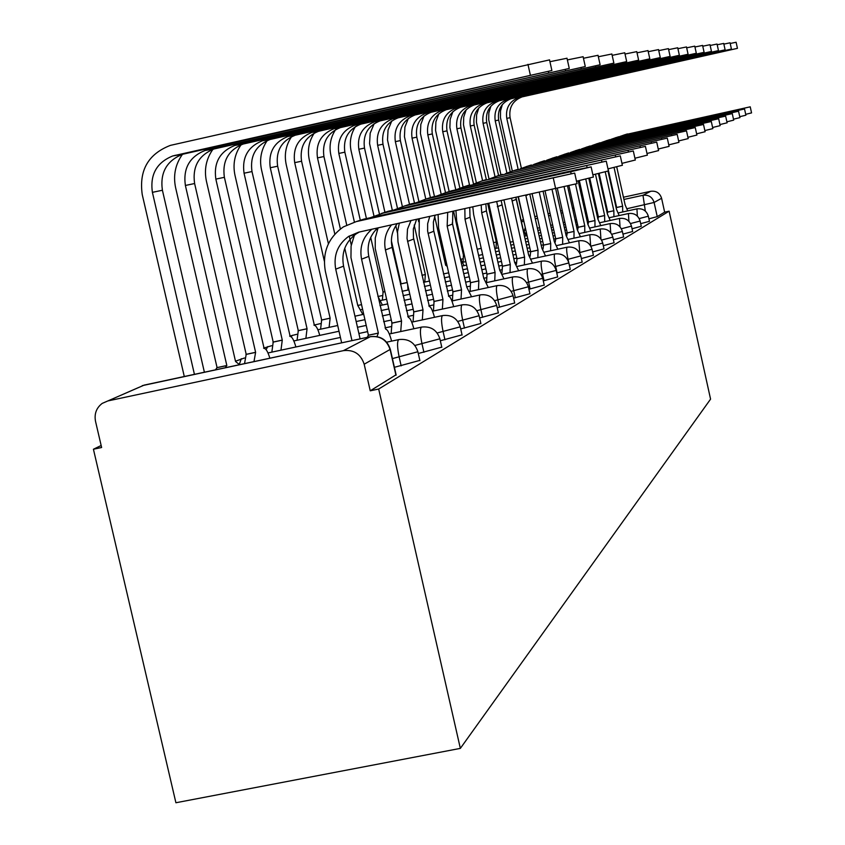 <?xml version="1.0" encoding="UTF-8"?>
<svg xmlns="http://www.w3.org/2000/svg" width="845" height="845" viewBox="0 0 845 845"><rect width="100%" height="100%" fill="white"/><g stroke="black" fill="none" stroke-linecap="round" stroke-linejoin="round"><path stroke-width="1.27" d="M640.69 223.671L649.456 221.305M632.049 228.763L641.26 226.27M622.966 234.107L632.651 231.488M613.396 239.737L623.599 236.98M603.309 245.673L614.072 242.758M592.651 251.926L604.017 248.852M581.381 258.549L593.401 255.285M569.435 265.541L582.173 262.087M556.76 272.967L570.28 269.301M543.282 280.846L557.647 276.949M528.928 289.233L544.233 285.082M513.602 298.169L529.942 293.743M497.209 307.728L514.679 302.985M479.622 317.952L498.36 312.861M460.715 328.937L480.858 323.466M440.329 340.746L462.046 334.852M418.296 353.506L441.777 347.126M394.393 367.311L419.859 360.392M101.157 445.495L93.425 449.234L175.908 802.75L460.345 748.385L378.676 389.027L669.103 211.176L710.571 399.136L460.345 748.385M534.811 216.595L537.082 216.098M548.088 213.7L550.032 213.267M560.626 210.954L562.284 210.595M572.498 208.366L573.892 208.06M583.758 205.905L584.898 205.652M594.436 203.571L595.355 203.37M604.587 201.353L605.305 201.194M614.241 199.251L614.78 199.135M623.441 197.234L650.713 191.287C656.227 190.643 659.85 192.977 661.593 198.279L654.104 202.462L627.085 208.683M669.103 211.176L664.645 212.148L661.593 198.279M522.559 219.932L523.161 219.552M107.991 400.91L343.419 350.643L370.247 336.732L144.263 385.077L102.192 403.403C96.372 407.882 94.144 413.849 95.517 421.317L101.622 447.501L93.425 449.234M390.316 349.334L364.184 364.216L370.237 390.812L378.676 389.027M364.184 364.216C360.794 354.023 353.875 349.503 343.419 350.643M664.645 212.148L657.241 216.637L648.907 218.823M370.237 390.812L396.083 374.768M341.655 342.816L325.388 271.425C322.114 252.57 328.135 237.709 343.461 226.84L356.252 221.601L574.695 173.077L363.868 219.14L356.601 221.485M577.04 183.64L358.65 232.174L348.531 236.473C337.577 244.596 333.31 255.496 335.718 269.175L351.974 340.609M359.347 232.026L356.231 233.833C345.404 241.86 341.179 252.623 343.566 266.143L360.107 338.877M184.284 376.49L142.245 194.625C138.844 170.394 148.224 153.98 170.384 145.382L549.525 59.889M204.384 372.191L162.409 190.252C159.916 172.75 166.634 160.761 182.552 154.286L551.891 70.515L172.771 155.945C156.674 162.483 149.882 174.619 152.406 192.343L194.424 374.314M570.692 171.767L591.12 166.887L575.551 169.961L388.362 211.218L381.37 213.479L570.692 171.767L571.104 173.616M593.37 177.027L576.512 181.252M371.832 229.28C362.769 237.191 359.347 247.152 361.565 259.183L378.349 333.078L376.997 336.574M378.349 333.078L368.42 335.201L350.96 257.556L351.087 246.075L354.404 235.142M367.205 337.356L368.42 335.201M391.605 341.105C389.513 333.416 387.57 329.465 385.774 329.244L368.8 256.384C366.688 245.272 369.603 235.818 377.557 228.023M370.448 217.683L388.362 211.218M394.214 209.93L404.501 206L606.266 161.163L410.987 203.898L404.375 206.032M608.432 170.922L592.873 174.82M391.446 224.971C385.563 232.301 383.567 240.624 385.436 249.962L401.533 321.026L400.731 331.546M401.533 321.026L391.974 323.075L375.243 248.567L375.254 238.026L378.074 227.918M391.129 333.595L391.974 323.075M413.849 328.737C411.864 321.449 410.047 317.699 408.399 317.488L392.122 247.374C390.348 238.67 392.059 230.78 397.234 223.703M549.937 61.706L566.995 58.242M239.526 364.67L235.554 361.502L194.614 183.534C192.237 166.708 198.702 155.184 214.017 148.973L569.266 68.445L204.997 150.494C189.512 156.779 182.974 168.44 185.382 185.456L226.83 365.505L225.277 367.712M226.83 365.505L217.07 367.596L175.602 187.653C173.056 175.422 175.348 164.31 182.467 154.318M215.496 369.804L217.07 367.596M567.365 59.921L583.113 56.721M269.872 358.174C267.865 351.721 265.953 348.478 264.126 348.436L224.379 177.323C222.108 161.131 228.351 150.04 243.117 144.051L585.289 66.523L234.762 145.467C219.837 151.519 213.531 162.726 215.845 179.108L255.612 352.312L253.986 361.575M255.612 352.312L246.201 354.33L206.423 181.221C203.994 169.539 206.159 158.913 212.919 149.333M244.543 363.593L246.201 354.33M416.205 202.747L425.933 199.071L620.283 155.871L431.964 197.117L425.7 199.124M622.364 165.271L607.977 168.873M410.913 220.703L407.491 229.185L407.015 238.374L423.007 309.872L422.32 319.896M423.007 309.872L413.796 311.847L398.016 241.997L397.52 231.805L399.284 223.26M413.068 321.871L413.796 311.847M434.488 317.287C432.598 310.358 430.897 306.798 429.376 306.587L413.458 237.593L413.332 228.953L416.543 219.468M436.622 196.093L445.843 192.628L633.306 150.959L451.452 190.822L445.505 192.713L432.313 133.922L427.823 134.862L441.143 194.023M635.303 160.022L621.941 163.37M429.714 216.573L427.665 223.65L427.623 231.044L442.949 299.51L442.368 309.08M442.949 299.51L434.055 301.422L419.162 235.428L419.268 218.866M433.443 310.992L434.055 301.422M453.68 306.65C451.874 300.059 450.269 296.658 448.875 296.458L433.601 230.115L433.379 222.055L435.101 215.39M455.613 189.903L464.38 186.639L645.422 146.386L463.947 186.734M647.354 155.142L634.912 158.247M447.692 212.623L447.163 226.09L461.528 289.867L461.032 299.014M461.528 289.867L452.931 291.715L438.566 227.981L438.132 214.725M452.402 300.862L452.931 291.715M471.573 296.753L466.757 287.142L452.55 224.01L452.835 211.493M583.451 58.273L598.028 55.305M295.887 346.978C293.923 340.123 292.021 336.627 290.184 336.49L251.99 171.556C249.803 155.955 255.834 145.266 270.083 139.488L600.119 64.759L262.341 140.798C247.944 146.639 241.85 157.445 244.057 173.214L282.272 340.091L280.962 350.179M282.272 340.091L273.199 342.045L234.973 175.253C232.65 164.11 234.699 153.938 241.11 144.748M271.847 352.133L273.199 342.045M598.344 56.752L611.864 53.995M319.769 335.38C317.889 328.853 316.104 325.526 314.403 325.388L277.646 166.201C275.554 151.139 281.385 140.83 295.158 135.253L613.882 63.111L287.944 136.478C274.044 142.108 268.15 152.522 270.273 167.743L307.052 328.737L305.879 338.359M307.052 328.737L298.285 330.627L261.496 169.708C259.288 159.071 261.211 149.343 267.273 140.523M297.081 340.25L298.285 330.627M612.16 55.347L624.751 52.781M324.332 261.116L301.57 161.215C299.553 146.66 305.203 136.689 318.523 131.302L626.684 61.579L311.805 132.443C298.348 137.883 292.645 147.949 294.694 162.652L330.131 318.164L329.096 327.364M330.131 318.164L321.66 319.991L286.201 164.553C284.089 154.403 285.895 145.097 291.62 136.626M320.593 329.191L321.66 319.991M473.337 184.125L481.671 181.052L656.723 142.118L481.175 181.168M658.582 150.59L646.985 153.484M464.845 208.852L465.003 219.204L478.861 280.857L478.45 289.624M478.861 280.857L470.538 282.652L456.68 221.02L455.962 210.806M470.105 291.419L470.538 282.652M488.294 287.501L483.752 278.311L470.042 217.249L469.746 207.775M625.025 54.038L636.76 51.64M340.387 228.974L323.931 156.547C321.977 142.467 327.459 132.823 340.355 127.616L638.64 60.153L334.071 128.683C321.047 133.943 315.523 143.682 317.488 157.888L334.831 234.139M362.875 314.498L357.784 305.489L344.771 248.25M328.409 243.793L309.27 159.726C307.263 150.051 308.943 141.147 314.34 133.014M489.91 178.728L497.853 175.823L667.286 138.136L497.282 175.95M667.286 138.136L669.103 146.365L658.244 149.037M481.185 205.272L481.692 212.75L495.085 272.428L494.747 280.846M495.085 272.428L487.026 274.171L473.633 214.514L472.83 207.099M486.583 282.061L487.026 274.171M503.958 278.861L499.67 270.051L486.403 210.923L485.854 204.237M637.024 52.823L647.999 50.584M360.308 220.281L344.855 152.174C342.986 138.548 348.298 129.211 360.804 124.162L649.816 58.812L354.911 125.155C342.288 130.246 336.933 139.678 338.824 153.431L354.404 222.055M382.394 305.045L377.884 296.289M351.266 245.018L349.217 236.019M346.714 225.002L330.86 155.216C328.948 145.995 330.511 137.471 335.581 129.655M505.447 173.669L513.021 170.912L677.194 134.397L512.397 171.06M678.947 142.34L668.775 144.865M496.765 201.849L510.295 264.527L510.021 272.608M510.295 264.527L502.479 266.217L488.822 203.592M501.972 272.766L502.479 266.217M518.661 270.749L514.594 262.288L501.222 200.867M648.242 51.693L658.53 49.591M379.426 213.965L364.501 148.076C362.695 134.862 367.85 125.81 379.986 120.919L660.283 57.566L374.451 121.849C362.209 126.792 357.012 135.929 358.84 149.259L373.944 215.919M384.855 291.641L383.091 292.021L370.712 237.424M382.341 300.155L383.091 292.021M376.722 228.203L377.176 230.178M366.434 218.57L351.119 150.991C349.281 142.192 350.738 134.038 355.491 126.528M520.034 168.926L527.269 166.307L686.499 130.88L526.604 166.465M688.189 138.591L678.641 140.957M511.626 198.586L524.587 257.102L524.365 264.886M524.587 257.102L517.003 258.75L504.011 200.254M516.464 264.221L517.003 258.75M532.487 263.133L528.632 255L515.883 197.645M658.751 50.626L668.406 48.63L670.117 56.393L392.819 118.744C380.937 123.539 375.877 132.401 377.641 145.329L392.344 210.342M397.467 208.303L382.975 144.22C381.222 131.408 386.239 122.62 398.027 117.867L670.117 56.393M407.163 282.515L401.111 283.825L391.415 240.962M400.509 284.416L401.111 283.825M395.83 225.721L397.446 232.871M407.66 284.712L407.966 290.025M384.929 212.327L369.571 143.565L370.173 133.172L374.198 123.623M533.755 164.458L540.684 161.976L695.255 127.574L539.966 162.145M696.893 135.052L687.904 137.291M525.822 195.47L538.033 250.12L537.864 257.619M538.033 250.12L530.671 251.715L518.46 197.086M530.132 256.32L530.671 251.715M545.521 255.961L541.846 248.134L529.889 194.572M668.627 49.633L677.722 47.774M414.494 203.127L400.372 140.587C398.682 128.144 403.561 119.61 415.011 114.994L679.369 55.284L410.1 115.828C398.555 120.476 393.643 129.084 395.354 141.643L409.519 204.374M414.187 225.055L425.352 274.519L424.792 282.061M425.352 274.519L421.93 275.269M418.095 219.119L418.697 221.76M402.357 206.539L387.506 139.985L388.045 130.056L391.795 120.909M546.683 160.254L553.327 157.888L703.505 124.468L552.577 158.057M705.1 131.725L696.629 133.837M539.332 192.502L550.718 243.529L550.602 250.764M550.718 243.529L543.557 245.082L532.17 194.075M543.029 248.969L543.557 245.082M557.816 249.201L554.32 241.659L543.166 191.657M677.922 48.704L686.489 46.95M430.422 197.624L416.796 137.165C415.149 125.071 419.902 116.768 431.034 112.29L688.083 54.238L426.408 113.072C415.18 117.592 410.395 125.958 412.054 138.157L425.795 199.103M447.216 266.386L445.653 265.224L434.679 216.521M418.877 201.406L404.438 136.605L404.903 127.141L408.378 118.363M558.894 156.283L565.263 154.022L711.3 121.522L564.492 154.212M711.3 121.522L712.853 128.609L704.846 130.574M552.091 189.692L562.696 237.308L562.622 244.289M562.696 237.308L555.735 238.818L545.12 191.223M555.218 242.124L555.735 238.818M569.435 242.821L566.108 235.533L553.317 178.2M686.679 47.827L694.759 46.148L696.322 53.256L441.808 110.463C430.876 114.867 426.218 123 427.823 134.862M432.313 133.922C430.718 122.155 435.344 114.096 446.192 109.723L696.322 53.256M464.053 265.647L460.345 258.486L452.297 222.742M434.478 196.568L420.419 133.415L420.821 124.395L424.042 115.987M570.438 152.533L576.565 150.378L718.662 118.744L575.751 150.568M718.662 118.744L720.172 125.641L712.61 127.489M564.143 186.998L574.03 231.414L573.987 238.174M574.03 231.414L567.248 232.893L557.373 188.53M566.763 235.734L567.248 232.893M580.441 236.78L577.262 229.734L567.565 186.196M694.949 46.993L702.596 45.429M459.838 187.981L447.005 130.859C445.452 119.409 449.962 111.551 460.525 107.304L704.107 52.327L456.374 108.002C445.737 112.29 441.196 120.201 442.748 131.746L455.804 189.798M463.113 262.214L463.387 255.475L464.38 255.264L463.525 255.412L453.607 211.324M449.16 191.561L435.555 130.405L435.893 121.807L438.861 113.758M581.381 148.984L587.264 146.914L725.644 116.103L586.43 147.114M727.112 122.8L719.94 124.574M575.519 184.21L584.772 225.837L584.761 232.375M584.772 225.837L578.17 227.273L568.949 185.868M577.695 229.755L578.17 227.273M590.877 231.055L587.835 224.242L578.191 180.872M702.765 46.211L710.001 44.711L711.479 51.439L470.19 105.667C459.817 109.839 455.381 117.55 456.902 128.789L469.514 184.981M473.517 184.03L460.926 127.954C459.426 116.79 463.82 109.142 474.119 105.002L711.479 51.439M481.227 248.345L477.214 249.212L481.227 248.367M463.092 186.956L449.889 127.553L450.163 119.367L452.899 111.667M591.753 145.615L597.415 143.629L732.266 113.61L596.559 143.84M733.692 120.138L726.89 121.817M585.754 179.108L594.964 220.545L594.975 226.882M594.964 220.545L588.521 221.939L579.332 180.608M588.078 224.178L588.521 221.939M600.784 225.626L597.869 219.035L588.838 178.358M710.17 45.472L717.035 44.046L718.472 50.605L483.287 103.46C473.168 107.526 468.848 115.036 470.327 125.989L482.601 180.745M486.329 179.541L474.151 125.187C472.693 114.318 476.981 106.861 487.026 102.826L718.472 50.605M487.776 203.825L496.332 241.997L496.047 248.367M496.332 241.997L493.512 242.61L496.216 242.05M476.348 182.71L463.493 124.849L463.715 117.064L466.218 109.702M601.598 142.414L607.059 140.513L738.551 111.234L606.192 140.724M738.551 111.234L739.945 117.613L733.492 119.198M595.482 174.228L604.64 215.517L604.682 221.665M604.64 215.517L598.355 216.88L589.757 178.126M598.017 218.971L598.355 216.88M610.196 220.46L607.407 214.081L598.418 173.542M717.194 44.774L723.721 43.433M498.592 175.58L486.72 122.567C485.294 111.962 489.487 104.685 499.289 100.756L725.116 49.813L495.74 101.347C485.864 105.319 481.65 112.638 483.076 123.328L495.012 176.584M489.001 178.929L476.432 122.282L476.591 114.888L478.861 107.864M610.967 139.372L616.227 137.555L744.529 108.973L615.35 137.767M744.529 108.973L745.892 115.205L739.745 116.705M605.242 171.894L613.85 210.732L613.924 216.7M613.85 210.732L607.724 212.063L599.137 173.373M607.333 213.722L607.724 212.063M619.163 215.559L616.48 209.359L608.009 171.144M723.869 44.109L730.069 42.82L731.432 49.063L507.581 99.351C497.937 103.217 493.818 110.368 495.212 120.793L506.884 172.971M510.222 171.672L498.677 120.075C497.293 109.723 501.391 102.625 510.961 98.78L731.432 49.063M526.171 235.787L523.298 229.639M516.02 197.614L523.192 229.682M500.927 174.831L488.727 119.842L488.843 112.829L490.903 106.132M619.892 136.467L624.962 134.725L750.233 106.829L624.075 134.946M750.233 106.829L751.554 112.903L745.702 114.328M614.051 167.468L622.628 206.169L622.712 211.968M622.628 206.169L616.639 207.479L608.073 168.852M616.28 208.44L616.639 207.479M627.708 210.88L625.131 204.87L616.713 166.835M730.207 43.475L736.111 42.25L737.442 48.345L518.862 97.439C509.44 101.22 505.416 108.202 506.778 118.384L518.165 169.338M521.376 168.271L510.084 117.687C508.732 107.579 512.735 100.65 522.083 96.9L737.442 48.345M524.46 230.896L525.241 227.421L518.154 197.149M512.323 171.081L500.451 117.518L500.504 110.875L502.363 104.505M649.467 221.348L648.337 216.204L639.211 218.58M641.281 226.323L640.109 221.041L630.518 223.555M632.673 231.551L631.468 226.133L621.381 228.773M623.621 237.044L622.385 231.488L611.748 234.266M614.083 242.821L612.826 237.128L601.587 240.064M604.027 248.926L602.728 243.075L590.856 246.17M592.06 249.275L579.501 252.634M579.881 253.342L578.793 240.793L556.728 245.568M580.79 255.908L567.47 259.468M568.791 262.679L568.051 259.341C566.615 252.444 566.298 248.398 567.079 247.205L544.37 252.116M568.854 262.932L554.69 266.714M557.119 272.893L555.693 266.502C554.225 259.394 553.897 255.222 554.732 253.986L531.262 259.045M556.19 270.389L541.106 274.414M544.043 280.677L542.574 274.097C541.053 266.777 540.747 262.468 541.634 261.168L517.341 266.407M542.722 278.322L526.636 282.61M530.142 288.969L528.621 282.177C527.058 274.625 526.762 270.168 527.713 268.816L502.543 274.224M528.378 286.761L511.172 291.345M515.334 297.799L513.76 290.786C512.154 282.98 511.859 278.375 512.873 276.949L486.773 282.557M513.063 295.771L494.621 300.683M499.522 307.231L497.895 299.975C496.237 291.916 495.952 287.131 497.05 285.642L469.926 291.462M496.68 305.404L476.876 310.685M482.611 317.319L480.921 309.819C479.199 301.464 478.925 296.5 480.108 294.937L451.906 300.978M479.115 315.734L457.779 321.417M464.465 328.135L462.711 320.361C460.926 311.71 460.673 306.555 461.951 304.897L432.555 311.182M460.24 326.835L437.182 332.972M444.956 339.764L443.129 331.705C441.291 322.727 441.048 317.361 442.431 315.607L411.758 322.156M439.896 338.792L414.895 345.457M423.915 352.312L422.025 343.936C420.102 334.599 419.891 329.011 421.391 327.152L389.313 333.986M417.895 351.731L392.418 358.597M401.164 365.874L399.189 357.16C397.203 347.443 397.023 341.602 398.65 339.637L386.672 342.162M645.327 211.07L642.982 195.29L650.713 191.287M597.943 215.021L597.024 215.221M587.486 217.302L586.345 217.556M576.48 219.7L575.096 220.006M564.872 222.224L563.224 222.584M552.63 224.897L550.676 225.319M539.68 227.717L537.399 228.213M521.439 221.823L523.562 221.358M535.297 218.802L537.578 218.295M548.574 215.897L550.528 215.475M561.122 213.162L562.781 212.803M572.995 210.574L574.378 210.268M584.244 208.113L585.395 207.859M594.922 205.779L595.852 205.578M605.073 203.571L605.802 203.413M614.727 201.459L615.276 201.342M623.937 199.452L642.982 195.29C648.622 194.646 652.329 197.033 654.104 202.462L657.241 216.637M523.192 219.679L521.154 220.566M241.29 358.702L239.346 364.332M267.77 346.566L266.122 349.672M292.423 335.264L291.176 336.796M315.438 324.723L314.583 325.367M568.421 239.378L589.81 234.741L590.666 245.853M579.49 233.526L600.235 229.016L600.943 239.05M589.979 227.97L610.122 223.598L610.724 232.745M599.929 222.7L619.512 218.443L620.029 226.851M609.393 217.683L628.448 213.542L628.902 221.305M618.403 212.908L636.94 208.873L637.352 216.088M395.946 375.212L390.158 349.724C386.915 339.965 380.282 335.634 370.247 336.732L370.68 336.648M144.263 385.077L144.812 384.961M335.718 269.175L343.566 266.143M356.252 221.601L363.868 219.14M530.343 75.089L527.956 64.336M162.409 190.252L152.406 192.343M184.559 153.758L174.799 155.406M378.116 333.194L368.188 335.317M361.565 259.183L368.8 256.384M587.095 167.521L586.715 165.831M401.322 321.142L391.763 323.191M385.436 249.962L392.122 247.374M404.501 206L410.987 203.898M548.68 72.818L548.394 71.498M216.774 367.723L226.544 365.632M194.614 183.534L185.382 185.456M215.95 148.456L206.951 149.977M565.59 70.716L565.326 69.512M245.927 354.456L255.338 352.439M224.379 177.323L215.845 179.108M244.976 143.565L236.642 144.97M601.883 161.891L601.534 160.339M422.806 309.978L413.596 311.953M407.533 241.416L413.744 239.019M425.933 199.071L431.964 197.117M615.614 156.674L615.287 155.237M442.769 299.605L433.865 301.517M428.056 233.484L433.834 231.245M445.843 192.628L451.452 190.822M628.384 151.825L628.088 150.494M461.349 289.951L452.751 291.81M447.163 226.09L452.55 224.01M464.38 186.639L469.598 184.949M581.233 68.783L580.99 67.674M272.946 342.162L282.029 340.208M251.99 171.556L244.057 173.214M271.879 139.024L264.147 140.323M595.746 66.987L595.514 65.952M298.053 330.733L306.82 328.842M277.646 166.201L270.273 167.743M296.891 134.799L289.698 136.013M609.245 65.308L609.034 64.357M321.438 320.086L329.92 318.259M301.57 161.215L294.694 162.652M320.202 130.859L313.495 132M640.299 147.305L640.024 146.069M478.703 280.941L470.38 282.737M465.003 219.204L470.042 217.249M481.671 181.052L486.562 179.467M621.836 63.755L621.635 62.868M323.931 156.547L317.488 157.888M341.982 127.183L335.708 128.25M651.432 143.09L651.178 141.939M494.927 272.512L486.868 274.245M481.692 212.75L486.403 210.923M497.853 175.823L502.426 174.345M633.602 62.287L633.423 61.474M344.855 152.174L338.824 153.431M362.378 123.75L356.495 124.733M661.878 139.14L661.635 138.062M510.148 264.601L502.331 266.291M497.335 206.698L501.761 204.986M513.021 170.912L517.32 169.528M644.629 60.924L644.46 60.153M382.912 292.106L384.866 291.683M364.501 148.076L358.84 149.259M381.517 120.518L375.993 121.448M671.669 135.432L671.448 134.429M524.449 257.176L516.865 258.813M512.038 201.025L516.2 199.409M527.269 166.307L531.315 165.007M654.981 59.646L654.822 58.918M400.942 283.899L407.163 282.547M382.975 144.22L377.641 145.329M399.505 117.476L394.309 118.353M680.89 131.947L680.69 131.007M537.906 250.183L530.544 251.778M525.865 195.67L527.174 195.163M540.684 161.976L544.486 160.74M664.719 58.432L664.571 57.756M421.94 275.301L425.204 274.593M400.372 140.587L395.354 141.643M416.448 114.614L411.557 115.448M689.583 128.672L689.393 127.775M550.602 243.592L543.441 245.145M553.327 157.888L556.918 156.726M673.898 57.302L673.75 56.668M416.796 137.165L412.054 138.157M432.439 111.92L427.823 112.702M697.79 125.578L697.6 124.733M562.59 237.36L555.619 238.871M565.263 154.022L568.664 152.924M682.559 56.224L682.422 55.622M447.554 109.364L443.181 110.103M705.543 122.652L705.374 121.86M573.924 231.467L567.143 232.945M576.565 150.378L579.776 149.333M690.745 55.21L690.618 54.65M447.005 130.859L442.748 131.746M461.856 106.956L457.715 107.653M712.895 119.874L712.726 119.134M584.677 225.89L578.064 227.326M587.264 146.914L590.306 145.931M698.498 54.249L698.382 53.721M460.926 127.954L456.902 128.789M475.418 104.664L471.489 105.329M719.855 117.254L719.708 116.547M594.869 220.598L588.426 221.992M597.415 143.629L600.309 142.699M474.151 125.187L470.327 125.989M488.283 102.488L484.555 103.122M726.478 114.762L726.33 114.086M604.555 215.559L598.271 216.933M607.059 140.513L609.805 139.626M486.72 122.567L483.076 123.328M500.525 100.428L496.976 101.03M732.773 112.396L732.626 111.751M613.766 210.775L607.629 212.106M616.227 137.555L618.846 136.7M498.677 120.075L495.212 120.793M512.165 98.464L508.796 99.034M738.762 110.135L738.625 109.533M622.543 206.212L616.554 207.521M624.962 134.725L627.455 133.922M510.084 117.687L506.778 118.384M523.266 96.594L520.045 97.133M419.912 360.646L417.948 351.974C414.916 342.616 408.547 338.486 398.829 339.563M441.819 347.348L439.939 339.014C437.023 330.015 430.897 326.043 421.56 327.089M462.088 335.053L460.282 327.026C457.472 318.364 451.579 314.541 442.579 315.555M480.9 323.635L479.157 315.903C476.453 307.559 470.76 303.873 462.088 304.844M498.392 313.02L496.712 305.552C494.103 297.493 488.611 293.944 480.235 294.884M514.711 303.123L513.095 295.898C510.57 288.113 505.257 284.68 497.156 285.599M529.963 293.87L528.4 286.877C525.96 279.346 520.816 276.03 512.978 276.917M544.254 285.198L542.744 278.428C540.377 271.129 535.392 267.918 527.808 268.773M557.679 277.054L556.211 270.495C553.908 263.418 549.081 260.302 541.719 261.137M570.29 269.397L568.875 263.027C566.646 256.162 561.957 253.141 554.816 253.954M582.194 262.182L580.811 255.993C578.645 249.328 574.093 246.391 567.153 247.184M593.412 255.37L592.081 249.349C589.979 242.874 585.543 240.012 578.793 240.793M244.49 357.984L235.491 361.216M267.992 352.957L340.429 337.44M358.882 333.49L367.607 331.61M385.024 327.881L390.707 326.666M271.615 345.721L263.566 348.108M293.838 340.947L339.025 331.251M357.467 327.29L366.202 325.42M383.619 321.681L391.288 320.033M407.776 316.505L412.635 315.46M296.817 334.303L289.645 336.12M317.878 329.772L337.715 325.515M356.167 321.544L364.892 319.674M382.31 315.924L389.989 314.277M406.466 310.738L413.216 309.291M428.859 305.932L432.989 305.034M320.297 323.656L313.928 325.103M354.942 316.199L363.677 314.319M381.095 310.569L388.774 308.921M405.251 305.372L412.001 303.925M427.644 300.556L433.57 299.278M448.452 296.077L451.948 295.327M361.259 309.608L362.547 309.323M379.965 305.573L387.633 303.925M404.121 300.366L410.871 298.919M426.514 295.539L432.439 294.261M447.311 291.06L452.529 289.941M466.704 286.888L469.651 286.244M358.291 305.341L361.48 304.654M380.894 300.471L386.577 299.246M403.065 295.687L409.804 294.229M425.447 290.86L431.383 289.582M446.255 286.37L451.473 285.24M465.648 282.188L470.221 281.195M484.164 278.195L486.213 277.751M378.412 296.405L382.024 295.623M402.072 291.303L408.811 289.846M424.454 286.466L430.39 285.177M445.262 281.966L450.48 280.846M464.655 277.783L469.228 276.79M482.759 273.875L486.762 273.009M500.346 270.073L501.74 269.777M423.525 282.336L429.461 281.058M444.333 277.836L449.551 276.706M463.725 273.643L468.299 272.66M481.83 269.735L485.833 268.868M498.772 266.069L502.279 265.309M515.408 262.468L516.327 262.277M443.456 273.949L448.674 272.819M462.849 269.756L467.422 268.763M480.953 265.837L484.956 264.971M497.906 262.172L501.402 261.411M513.802 258.728L516.844 258.063M529.519 255.327L530.058 255.211M462.014 266.08L466.598 265.098M480.129 262.161L484.132 261.295M497.071 258.486L500.578 257.736M512.978 255.042L516.02 254.387M527.914 251.81L530.565 251.24M462.986 262.246L465.817 261.623M479.347 258.697L483.351 257.82M496.3 255.021L499.796 254.26M512.197 251.567L515.249 250.912M527.143 248.335L529.783 247.754M541.212 245.282L543.493 244.786M602.728 243.075C600.689 236.769 596.38 233.991 589.81 234.741M461.518 259.119L462.796 258.845M478.608 255.412L482.622 254.546M495.561 251.736L499.057 250.976M511.457 248.282L514.51 247.627M526.403 245.039L529.054 244.469M540.483 241.987L542.754 241.49M553.75 239.103L555.704 238.681M612.826 237.128C610.829 230.991 606.636 228.287 600.235 229.016M494.864 248.62L498.36 247.86M510.76 245.166L513.813 244.511M525.706 241.923L528.357 241.353M539.786 238.871L542.057 238.374M553.053 235.987L555.007 235.565M565.601 233.262L567.196 232.914M622.385 231.488C620.441 225.509 616.354 222.879 610.122 223.598M510.105 242.219L513.147 241.554M525.051 238.966L527.692 238.396M539.121 235.913L541.402 235.417M552.398 233.03L554.352 232.607M564.935 230.305L566.594 229.946M576.808 227.717L577.917 227.485M631.468 226.133C629.578 220.302 625.596 217.746 619.512 218.443M524.418 236.167L527.069 235.586M538.497 233.104L540.768 232.607M551.774 230.21L553.718 229.787M564.312 227.485L565.97 227.125M576.184 224.907L577.568 224.601M587.433 222.457L588.226 222.288M640.109 221.041C638.26 215.359 634.373 212.856 628.448 213.542M525.368 233.157L526.467 232.914M537.895 230.431L540.177 229.935M551.172 227.537L553.126 227.115M563.721 224.812L565.368 224.453M575.593 222.224L576.977 221.929M586.842 219.774L587.983 219.531M648.337 216.204C646.531 210.648 642.728 208.208 636.94 208.873M396.157 375.064L390.379 349.587C387.211 339.838 380.567 335.528 370.437 336.659L142.256 385.647M138.686 387.475L107.854 400.942M574.695 173.077L577.061 183.724M348.531 236.473L356.231 233.833M549.514 59.826L551.891 70.515M182.552 154.286L172.771 155.945M591.12 166.887L593.38 177.101M606.266 161.163L608.442 170.986M566.984 58.178L569.266 68.445M214.017 148.973L204.997 150.494M583.103 56.668L585.289 66.523M243.117 144.051L234.762 145.467M620.283 155.871L622.385 165.335M633.306 150.959L635.324 160.075M645.422 146.386L647.365 155.195M598.017 55.263L600.119 64.759M270.083 139.488L262.341 140.798M611.854 53.953L613.882 63.111M295.158 135.253L287.944 136.478M624.74 52.739L626.684 61.579M318.523 131.302L311.805 132.443M656.723 142.118L658.593 150.632M636.75 51.608L638.64 60.153M340.355 127.616L334.071 128.683M647.988 50.552L649.816 58.812M360.804 124.162L354.911 125.155M677.194 134.397L678.947 142.372M658.519 49.559L660.283 57.566M379.986 120.919L374.451 121.849M686.499 130.88L688.2 138.622M398.027 117.867L392.819 118.744M695.255 127.574L696.903 135.084M677.711 47.753L679.369 55.284M415.011 114.994L410.1 115.828M703.505 124.468L705.11 131.757M686.478 46.929L688.083 54.238M431.034 112.29L426.408 113.072M446.192 109.723L441.808 110.463M702.586 45.408L704.107 52.327M460.525 107.304L456.374 108.002M725.644 116.103L727.112 122.821M474.119 105.002L470.19 105.667M732.266 113.61L733.703 120.148M487.026 102.826L483.287 103.46M723.711 43.422L725.116 49.813M499.289 100.756L495.74 101.347M510.961 98.78L507.581 99.351M522.083 96.9L518.862 97.439"/></g></svg>
